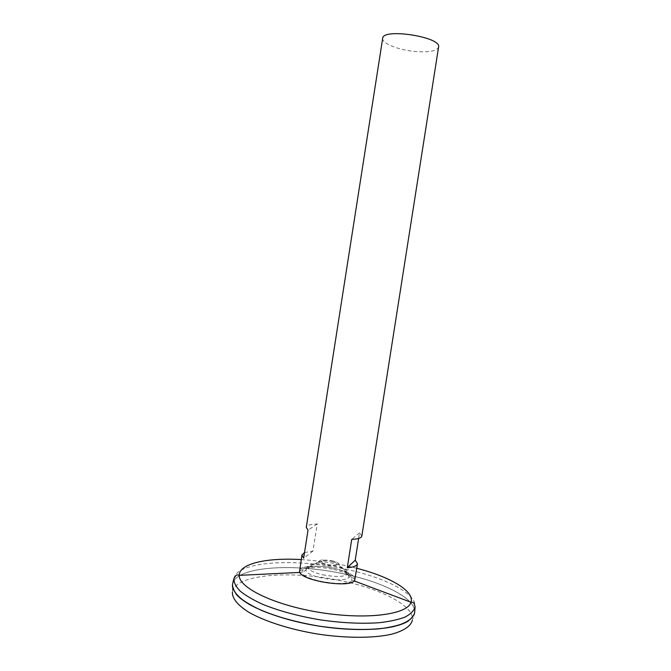 <?xml version="1.0" encoding="UTF-8"?>
<svg xmlns="http://www.w3.org/2000/svg" width="671" height="671" viewBox="0 0 671 671"><rect width="100%" height="100%" fill="white"/><g stroke="black" fill="none" stroke-linecap="round" stroke-linejoin="round"><path stroke-width="0.5" stroke-dasharray="3.35 2.52" d="M299.509 570.66C299.895 565.728 318.222 564.672 334.384 568.362C347.997 571.625 354.858 575.366 354.967 579.568L354.699 580.197C352.711 584.357 335.332 585.154 319.824 581.564C307.788 578.645 301.036 575.315 299.576 571.566L299.509 570.878C299.383 565.787 317.962 564.605 334.376 568.362C347.695 571.541 354.582 575.198 355.034 579.358M382.68 38.331C381.514 43.338 398.733 50.107 415.357 51.508C429.105 52.523 436.846 51.055 438.582 47.087M304.517 552.594L312.988 551.017L317.224 523.942C310.472 524.21 306.823 525.351 306.278 527.356M361.837 536.054L359.522 532.816L358.641 538.436M322.65 574.804C336.808 577.379 345.339 576.943 348.241 573.495L348.266 573.403C350.715 566.316 307.612 559.564 307.779 567.062L307.771 567.154C308.291 569.981 313.256 572.531 322.65 574.804M331.709 560.587L336.448 562.063C338.385 562.952 339.199 563.774 338.897 564.537C338.008 567.549 319.329 564.621 319.413 561.484C319.354 560.671 320.377 560.134 322.491 559.882L331.709 560.587M331.038 561.266L334.535 562.365L336.305 564.236C335.441 566.358 322.139 564.277 321.971 561.988L324.219 560.746L331.038 561.266M333.084 568.035C343.502 570.535 348.811 573.378 349.004 576.574L349.004 576.574C348.702 584.223 304.047 577.228 306.102 569.855L306.102 569.855C306.169 566.014 320.436 565.15 333.084 568.035M235.815 593.726C233.172 590.379 232.082 587.251 232.535 584.324C235.093 566.165 295.19 562.709 346.001 574.376C384.928 582.763 416.917 599.228 414.644 612.816C413.411 616.657 410.023 620.071 404.454 623.049C397.643 625.707 388.92 627.653 378.285 628.895C360.704 630.178 341.027 629.255 319.262 626.135C297.589 622.453 278.574 617.32 262.235 610.727C252.481 606.29 244.772 601.77 239.102 597.156C234.707 592.619 232.527 588.333 232.543 584.307C235.093 566.156 295.19 562.701 346.001 574.368C384.928 582.763 416.909 599.237 414.628 612.824C414.166 615.768 412.17 618.41 408.631 620.792M232.543 584.307L232.535 584.324C235.093 566.181 295.19 562.726 345.993 574.393C384.919 582.78 416.909 599.253 414.619 612.841L414.619 612.841M232.518 584.34C235.043 566.181 295.165 562.709 346.001 574.384C384.944 582.78 416.951 599.27 414.636 612.858M232.485 586.739L232.418 592.09C234.9 573.655 294.401 569.864 344.684 581.514C383.2 589.884 414.762 606.492 412.363 620.264L413.932 615.156M359.522 532.816L351.721 539.434M317.224 523.942L308.023 530.182M312.988 551.017L303.644 558.205M333.638 569.444C346.79 572.64 352.912 576.204 352.015 580.13C349.146 587.913 302.504 580.608 302.151 572.321C300.608 567.289 318.046 565.854 333.638 569.444M301.237 559.589C316.242 560.461 331.289 562.533 346.387 565.804L356.779 568.287M233.852 578.771C236.326 561.073 296.096 557.861 346.697 569.411C385.456 577.723 417.312 593.902 415.064 607.154M348.241 573.495L354.967 579.568M307.771 567.154L299.509 570.878M348.266 573.403L338.897 564.537M319.413 561.484L307.771 567.062M334.535 562.365L336.448 562.063M324.219 560.746L322.491 559.882M354.12 580.918L352.015 580.13C351.31 578.855 351.839 580.625 349.004 576.574C346.186 571.021 341.95 566.911 336.305 564.236M321.971 561.988C315.773 562.81 310.488 565.427 306.102 569.855C302.16 572.849 303.208 571.323 302.151 572.321L299.895 572.43"/><path stroke-width="1.01" d="M358.641 538.436L355.227 560.168L357.484 563.757L354.724 580.205C351.487 588.761 300.012 580.7 299.551 571.566L301.942 555.06L304.517 552.594M357.484 563.757C357.022 565.888 353.617 567.213 347.284 567.75L351.721 539.434C358.037 539.065 361.409 537.941 361.837 536.054L438.582 47.087C441.921 37.039 382.562 27.746 382.68 38.331L306.278 527.356L308.023 530.182L303.644 558.205L301.942 555.06M233.852 578.771C233.852 582.705 236.041 586.89 240.428 591.336C246.081 595.856 253.764 600.293 263.477 604.646C279.757 611.13 298.679 616.204 320.252 619.861C341.9 622.973 361.468 623.929 378.956 622.73C389.532 621.547 398.205 619.677 404.974 617.102C410.501 614.208 413.873 610.895 415.064 607.154L414.644 612.816C413.437 616.657 410.048 620.071 404.479 623.057C397.668 625.707 388.945 627.662 378.301 628.903C360.721 630.186 341.036 629.264 319.262 626.144C297.58 622.462 278.557 617.32 262.21 610.719C252.455 606.282 244.747 601.761 239.077 597.148C234.691 592.61 232.501 588.324 232.527 584.298L233.852 578.771C236.746 573.378 237.484 575.039 239.27 575.349C239.128 563.531 267.05 557.526 301.237 559.589M408.631 620.792C395.705 629.624 358.683 632.35 319.262 626.16C279.841 620.004 245.418 606.089 235.815 593.726M413.932 615.156L414.636 612.858C413.093 618.771 405.947 623.384 393.198 626.68C375.089 630.497 347.67 630.421 319.262 626.169C290.912 621.531 264.785 613.219 248.706 604.051C237.576 597.014 232.183 590.446 232.518 584.34L232.485 586.739M412.363 620.264C410.786 626.261 403.69 630.958 391.067 634.347C373.135 638.272 346.051 638.297 318.02 634.103C290.04 629.524 264.265 621.22 248.396 612.002C237.408 604.915 232.091 598.28 232.418 592.09M355.227 560.168L347.284 567.75M356.779 568.287C389.952 576.766 414.712 591.025 410.962 602.239C407.926 614.317 367.758 620.021 321.367 612.698C274.959 605.494 238.465 587.779 239.27 575.349L299.895 572.43M354.12 580.918L410.962 602.239C412.757 602.483 413.965 601.132 415.064 607.154"/></g></svg>
